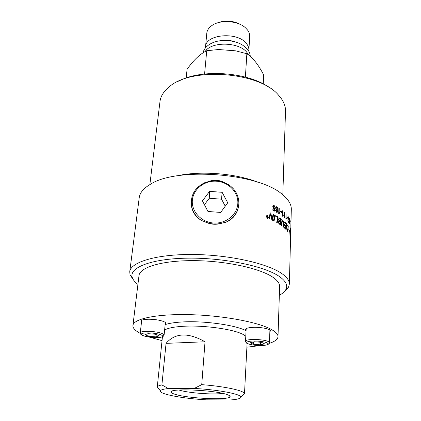 <?xml version="1.0" encoding="UTF-8"?>
<svg xmlns="http://www.w3.org/2000/svg" width="421" height="421" viewBox="0 0 421 421"><rect width="100%" height="100%" fill="white"/><g stroke="black" fill="none" stroke-linecap="round" stroke-linejoin="round"><path stroke-width="0.63" d="M267.603 217.468L267.624 217.004L267.098 217.025L267.388 217.378M267.156 216.889L267.33 217.399M267.661 216.194L267.724 217.725M266.882 215.873L267.572 216.815L267.851 216.226L267.788 217.752L267.382 217.583L266.893 216.962L267.251 216.673L266.861 215.815L267.635 216.794M266.872 215.615L266.361 216.457L267.23 218.015L267.735 218.025M266.419 216.436L267.572 218.052L268.24 217.189L267.388 215.626L266.361 216.457M266.782 215.378L267.34 215.415L268.356 217.283L267.819 218.267M268.419 217.262L267.619 218.299L267.277 218.231L266.235 216.362L267.046 215.326L268.356 217.283M274.603 215.042L275.087 215.299L274.013 221.036M275.087 215.299L274.071 221.067L273.513 220.783L274.613 214.994L275.155 215.284M280.154 223.919L280.439 222.125L279.728 221.646L279.212 221.409L278.707 222.141L279.402 223.419L280.154 223.919L279.402 223.419M279.023 221.414L278.634 222.151L279.328 223.43M280.539 221.478L280.844 219.509L280.065 218.973L279.497 218.688L278.918 219.494L279.649 220.878L280.539 221.478L279.649 220.878M279.302 218.694L278.849 219.509L279.581 220.888M279.112 217.894L281.296 219.183L280.428 224.825M281.296 219.183L280.497 224.872L278.976 223.825L278.255 221.909L278.965 220.825L278.434 219.194L279.365 217.883L281.365 219.173M284.696 221.972L286.406 223.704L285.785 229.24M284.496 224.682L285.901 225.966L286.127 224.019L284.622 222.535L284.707 221.899L286.485 223.698L285.854 229.308L284.08 227.635L284.164 226.993L285.622 228.361L285.827 226.603L284.422 225.256L284.507 224.614L285.901 225.966M284.154 227.061L285.622 228.361M287.669 230.692L288.075 226.382L287.806 226.014L287.459 225.682L287.101 225.982L286.817 227.824L287.348 230.282M287.206 225.698L286.738 227.829L287.064 229.834M286.985 229.845L287.269 230.287M287.243 224.898L288.269 226.072L287.769 231.545M288.269 226.072L287.838 231.639L286.985 230.461L286.538 227.472C286.68 225.551 286.98 224.698 287.432 224.925L288.348 226.066M279.791 213.005L278.891 213.726M279.67 212.384L279.797 213.005M278.881 208.284L279.191 208.484L279.049 212.668L279.886 212.358L279.865 212.994L278.697 213.6L278.886 208.227L279.26 208.474L279.118 212.652M283.128 214.899L283.18 215.531L282.423 216.22M282.438 210.826L282.554 215.184L283.275 214.889L283.254 215.52L282.27 216.105L282.444 210.758L282.759 211.016L282.628 215.168M286.543 218.12L285.97 219.404M286.027 214.089L286.07 218.388L286.638 218.115L286.617 218.741L285.87 219.299L286.027 214L286.148 218.383M288.548 221.13L288.411 222.32M287.906 216.341L288.774 217.636L287.922 220.33L288.175 221.63L288.553 220.983L288.722 221.314L288.232 222.151L287.806 220.046L288.611 217.883L287.911 216.236L288.853 217.631L288.001 220.325L288.253 221.72M289.406 223.156L289.322 218.925L289.074 220.693L289.406 223.156M289.259 218.941L288.995 220.699L289.28 223.298M289.285 218.336L289.327 223.898L288.922 220.43L289.285 218.336L289.606 219.467L289.322 223.898M289.974 222.42L289.99 224.914M290.058 222.493L290.027 224.914L290.058 222.493M289.969 221.904L290.048 225.519L289.764 222.183L290.001 220.02L290.237 221.835M290.043 220.588L290.053 225.524M290.074 220.02L290.316 222.014L290.09 220.583L289.88 222.183M290.032 237.218L290.374 233.729L289.874 232.287L289.985 237.049M289.958 232.287L290.08 237.218M289.259 231.182L288.722 229.671L289.453 230.35L289.769 231.65L290.195 228.203L290.379 228.798L290.511 231.724L290.306 228.692L289.958 232.15L290.379 233.597L290.464 231.797L290.616 236.165L290.474 234.223L290.18 237.691L289.764 231.787L289.374 230.924M290.158 237.655L290.474 234.223M290.395 234.087L290.485 233.718M290.437 233.718L290.406 232.408M289.88 232.15L290.306 228.692M290.274 228.692L290.195 228.203M289.311 230.813L289.453 230.35M289.374 230.35L288.832 229.908M290.427 231.329L290.337 229.003M287.038 216.862L287.585 218.11M287.601 217.568L287.664 218.21L287.022 217.415L287.043 216.762L287.68 217.557M284.964 216.505L284.985 217.136L284.317 217.81M284.354 212.452L284.433 216.778L285.08 216.494L285.059 217.125L284.191 217.694L284.359 212.373L284.638 212.631L284.512 216.768M280.518 211.032L281.512 211.752L281.491 212.342M281.512 211.752L281.565 212.395L280.497 211.626L280.518 210.968L281.586 211.737M276.444 207.321L275.997 208.263L276.613 209.842L276.95 209.895M276.681 209.826L277.381 209.058L276.576 207.306L276.06 208.242L276.613 209.842M276.229 206.732L276.692 206.837C277.418 207.216 277.771 208.311 277.744 210.126L277.013 212.405M275.602 210.432L276.744 211.821L277.407 210.121L276.997 210.453M276.092 211.247L276.808 211.821M277.407 210.121L276.576 210.358L275.623 208.037L276.429 206.706L276.76 206.822C277.486 207.2 277.839 208.295 277.813 210.111L277.386 212.163L276.529 212.284L276.16 211.231M273.455 205.248L274.05 205.364L275.145 207.437M272.84 209.611L274.313 210.321L274.392 209.037M274.655 208.3L275.024 208.574L274.587 211.11M273.703 205.837L273.203 206.816L273.939 208.448L274.355 208.5M274.56 208.974L273.866 208.953L272.776 206.611L273.124 205.49L274.113 205.343L275.213 207.469L274.75 207.274L274.097 205.885L273.266 206.795L274.008 208.432L275.092 208.558L274.645 211.142L272.819 210.195L272.845 209.563L274.313 210.321M282.528 220.209L283.012 220.404L283.954 223.019L283.444 227.093M282.686 220.967L282.017 222.556L281.57 225.635M283.917 224.051L283.507 227.145L283.133 226.84L283.67 222.693L282.865 220.967C282.517 220.772 282.259 221.299 282.091 222.546L281.633 225.682L281.212 225.377L281.712 222.03C281.891 220.693 282.238 220.088 282.749 220.209L284.028 223.009L283.843 224.061M275.739 215.663L278.139 217.068L277.16 222.762M278.139 217.068L277.223 222.798L276.718 222.504L277.607 217.404L275.629 216.268L275.75 215.615L278.207 217.057M273.087 214.252L273.582 214.505L272.461 220.262M270.193 212.868L270.745 213.121L272.087 219.273L273.092 214.21L273.645 214.489L272.519 220.288L271.898 219.988L270.577 213.957L269.593 218.931L268.987 218.662L270.198 212.821L270.808 213.105L272.15 219.252M270.577 213.957L269.54 218.904M284.364 291.595L288.538 287.148L289.359 284.075C289.453 280.902 287.269 277.628 282.801 274.26C269.224 263.867 230.303 254.831 193.439 254.489C156.528 254.084 130.547 262.115 129.736 271.792L130.073 274.955L133.52 279.986M290.616 236.034L291.316 209.374C291.432 205.285 289.385 201.143 285.164 196.939L282.312 194.434C259.041 173.168 176.662 166.832 150.413 184.282C143.577 188.292 139.846 192.755 139.23 197.675L129.736 271.792M204.574 221.646L201.58 220.541C196.144 217.31 192.807 212.726 191.576 206.779L191.513 205.885C190.381 195.323 194.807 187.582 204.806 182.661L207.885 181.772C213.847 180.167 219.651 180.604 225.298 183.088L228.214 184.424C235.471 189.24 239.017 195.781 238.844 204.053L238.012 208.684C236.013 214.857 231.871 219.415 225.588 222.356L222.451 222.998C216.326 224.703 210.368 224.256 204.574 221.646C210.337 224.598 216.299 225.051 222.451 222.998M238.386 207.269L237.828 209.584C235.802 215.61 231.724 219.867 225.588 222.356M191.576 206.779L191.281 204.143M225.298 183.088C219.709 179.82 213.905 179.383 207.885 181.772M261.567 342.315L264.604 343.852L260.457 344.815L253.326 344.273L250.221 342.752L254.316 341.763L261.567 342.315M260.457 344.815L260.567 342.241M253.431 341.978L253.326 344.273M257.868 182.235C235.555 173.278 199.854 170.531 176.436 175.967M137.925 284.407C134.973 282.175 133.104 279.912 132.32 277.613C128.579 267.719 151.181 258.562 188.119 258.157C224.988 257.673 266.282 266.577 280.207 277.097C286.001 281.444 287.901 285.559 285.912 289.432C284.785 291.585 282.591 293.537 279.339 295.284M132.92 325.475L138.988 275.671C139.672 267.219 162.511 260.31 194.734 260.641C226.914 260.925 261.152 268.645 273.503 277.676C277.681 280.696 279.718 283.638 279.623 286.496L277.997 336.637C278.081 334.395 275.95 332.048 271.613 329.59C258.794 322.244 223.277 315.492 190.018 314.666C156.712 313.798 133.362 318.834 132.92 325.475C132.72 328.091 135.173 330.722 140.272 333.353M149.855 184.608L159.985 101.566C160.638 96.256 163.695 91.373 169.158 86.915C191.234 66.644 259.973 71.933 278.681 95.346L280.275 97.204C283.912 101.871 285.659 106.545 285.506 111.228L282.812 194.839M270.224 88.268C249.348 72.08 201.712 68.418 178.604 81.216M149.644 337.189L162.043 340.657M246.895 347.188L260.152 345.573M269.261 343.389C274.876 341.552 277.786 339.3 277.997 336.637M246.096 330.332L245.548 329.448C245.796 328.343 248.153 327.654 252.621 327.375C260.52 326.896 270.924 328.996 270.482 330.927L269.856 331.743M141.524 321.949L141.03 321.055C140.893 319.086 151.407 318.592 159.133 320.255C163.559 321.218 165.811 322.27 165.885 323.407L165.211 324.191M178.946 390.009L179.357 390.135C188.429 393.025 213.731 394.914 222.641 393.372M175.441 394.419C172.689 393.619 171.231 392.861 171.068 392.14C168.416 388.078 214.184 389.893 226.766 394.466C229.198 395.277 230.308 396.014 230.103 396.682C229.771 400.413 188.992 398.634 175.441 394.419M247.09 343.347L244.501 393.693C244.622 390.73 225.04 386.41 201.738 384.647L194.228 388.446C217.92 389.657 241.059 394.093 240.859 397.05C240.933 398.477 237.528 399.44 230.645 399.95L206.279 399.824C182.967 398.587 158.791 394.072 160.38 390.856C160.796 389.825 163.459 389.057 168.368 388.541L161.89 384.92C159.096 385.478 157.565 386.162 157.291 386.983L158.88 388.972M194.228 388.446L168.368 388.541M161.89 384.92L166.058 343.362C175.152 332.785 188.14 332.258 205.027 341.778L201.738 384.647M166.058 343.362L205.027 341.778M248.548 54.977L247.127 52.72C239.633 41.905 211.263 41.169 205.174 51.551M235.907 42.095C230.576 40.169 225.135 39.753 219.578 40.842M248.753 51.194L248.869 50.231C248.99 48.052 248.264 45.931 246.68 43.858C238.223 31.38 205.401 34.017 205.522 46.894L205.49 47.862M248.869 50.231L249.706 36.532C249.827 34.312 249.106 32.149 247.548 30.038L245.659 27.981C238.27 20.761 220.504 19.392 212.1 25.397C208.879 27.597 207.111 30.207 206.795 33.233L205.522 46.894M241.212 24.923C233.418 20.534 225.335 19.913 216.962 23.055M263.257 83.963L263.693 74.996C258.536 64.85 252.921 57.761 246.853 53.73L245.401 77.101M246.853 53.73L235.607 50.825L218.552 49.52L206.727 50.73L204.585 74.007M206.727 50.73C200.201 53.82 193.655 59.998 187.087 69.26L186.166 78.027M192.365 200.112C191.213 211.263 201.085 222.156 213.458 223.009C225.819 224.03 237.255 214.742 237.823 203.543C238.575 192.36 228.65 182.051 216.683 181.23C204.722 180.246 193.334 188.945 192.365 200.112M227.735 202.78L220.672 212.437L207.948 211.474L202.454 200.875L209.584 191.36L222.141 192.308L227.735 202.78M204.443 204.717L209.269 198.259L221.535 199.186L225.251 206.179M209.584 191.36L209.269 198.259M222.141 192.308L221.535 199.186M191.513 205.885C192.707 211.984 196.065 216.868 201.58 220.541M149.139 333.753L148.855 336.311L144.866 334.727L148.05 333.669L155.296 334.221L159.233 335.821L155.98 336.853L148.855 336.311M155.98 336.853L156.223 334.595M268.382 341.636C263.846 338.979 244.964 338.726 245.522 341.294C245.869 342.389 246.243 342.962 246.638 343.02C245.748 343.236 252.937 345.93 261.941 345.552C268.251 345.136 268.298 344.125 268.509 344.104L269.445 342.741L268.382 341.636M261.92 345.541C253.863 345.878 244.164 343.541 247.285 341.957C250.053 340.305 263.562 340.957 267.193 342.931C269.272 344.331 267.514 345.204 261.92 345.541M246.075 330.743C235.649 325.033 203.622 320.56 181.893 321.991C174.652 322.428 169.074 323.296 165.169 324.602M164.611 330.053C167.737 328.101 173.994 326.843 183.377 326.286C203.575 325.033 233.26 329.148 242.933 334.363L245.79 336.153M165.385 322.507L164.095 335.105L162.217 333.548C156.596 330.995 139.898 330.506 140.251 332.879L141.719 320.265M161.043 334.842C163.985 336.311 162.927 337.232 157.87 337.61C150.486 338 139.683 335.579 141.53 333.895C142.998 332.148 156.238 332.779 161.043 334.842M203.19 52.741C203.59 49.057 207.664 43.91 216.036 41.579C224.656 39.137 236.207 41.032 242.307 44.936C249.448 49.931 249.995 53.262 250.285 56.414M290.616 236.165L289.359 284.075M269.445 342.741L269.919 330.048M245.522 341.294L246.185 328.638M285.912 289.432L288.538 287.148M132.32 277.613L130.073 274.955M172.357 391.014L171.068 392.14M228.998 395.372L230.103 396.682M160.38 390.856L157.291 386.983M240.859 397.05L244.501 393.693M162.438 336.8L157.254 387.157M237.833 209.584L238.012 208.684M140.251 332.879C140.525 333.985 140.861 334.569 141.261 334.637C141.114 334.916 142.735 335.563 146.129 336.568L157.901 337.621C161.822 337.105 163.548 336.705 163.074 336.426L164.095 335.105"/></g></svg>
